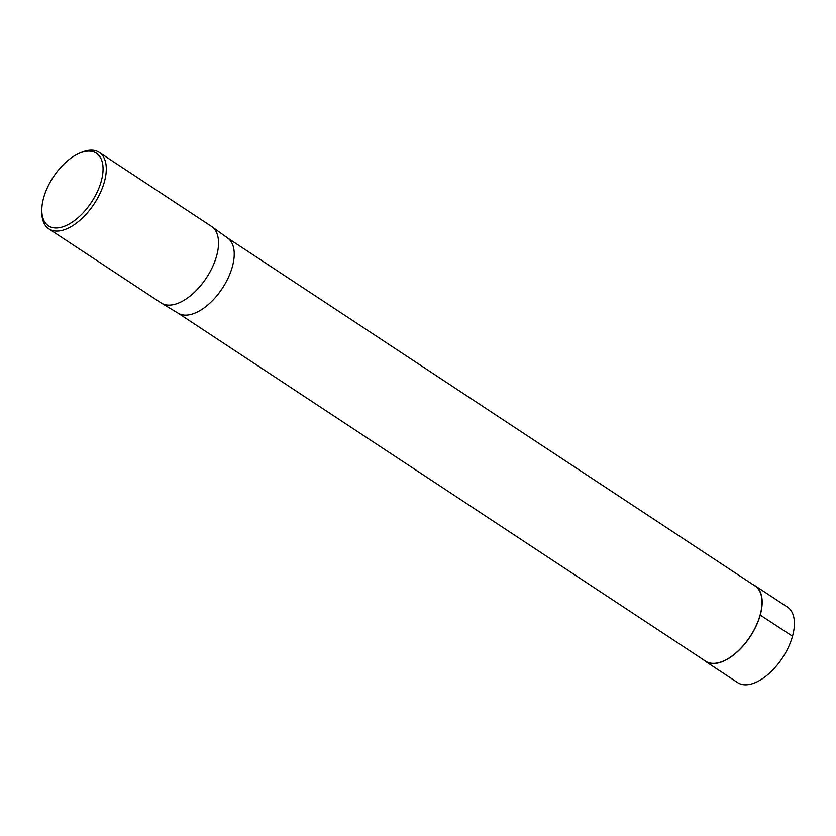<?xml version="1.0" encoding="UTF-8"?>
<svg xmlns="http://www.w3.org/2000/svg" width="836" height="836" viewBox="0 0 836 836"><rect width="100%" height="100%" fill="white"/><g stroke="black" fill="none" stroke-linecap="round" stroke-linejoin="round"><path stroke-width="1.25" d="M79.493 153.207L81.489 152.361A45.802 24.066 123.4 0 1 99.285 152.382A45.802 24.066 123.4 0 1 104.385 181.872A45.802 24.066 123.4 0 1 79.295 220.84A45.802 24.066 123.4 0 1 48.833 228.855A45.802 24.066 123.4 0 1 41.81 212.501L41.8 210.338A43.514 22.865 123.4 0 1 79.493 153.207A43.514 22.865 123.4 0 1 101.25 181.245A43.514 22.865 123.4 0 1 67.256 225.03A43.514 22.865 123.4 0 1 41.8 210.338M99.285 152.382L211.508 226.431A45.802 24.066 123.4 0 1 211.936 226.723A45.802 24.066 123.4 0 1 216.618 255.92A45.802 24.066 123.4 0 1 191.862 294.585A45.802 24.066 123.4 0 1 161.505 303.175A45.802 24.066 123.4 0 1 161.066 302.893L48.833 228.855M227.549 237.967L755.117 586.026A44.998 23.648 123.4 0 1 750.07 636.614A44.998 23.648 123.4 0 1 705.553 661.161L177.984 313.092M177.765 312.957A44.998 23.648 -56.6 0 0 178.204 313.228A44.998 23.648 -56.6 0 0 208.028 304.795A44.998 23.648 -56.6 0 0 232.345 266.799A44.998 23.648 -56.6 0 0 227.758 238.114L211.936 226.723M705.427 661.339L737.645 682.604A45.228 23.763 -56.6 0 0 782.402 657.942A45.228 23.763 -56.6 0 0 787.46 607.093L755.242 585.848A45.228 23.763 123.4 0 1 750.174 636.677A45.228 23.763 123.4 0 1 705.427 661.339A45.228 23.763 123.4 0 1 703.598 659.865M753.163 584.74A45.228 23.763 123.4 0 1 755.242 585.848M760.133 615.003L792.507 636.217M178.204 313.228L161.505 303.175"/></g></svg>

